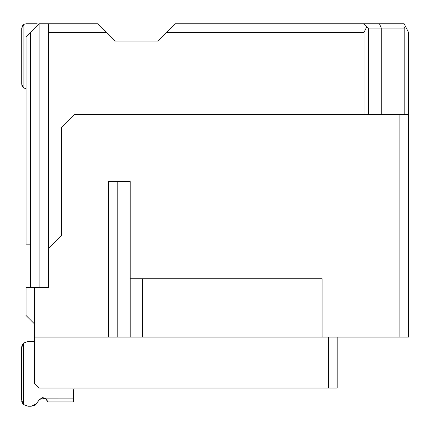 <?xml version="1.0" encoding="UTF-8"?>
<svg xmlns="http://www.w3.org/2000/svg" width="430" height="430" viewBox="0 0 430 430"><rect width="100%" height="100%" fill="white"/><g stroke="black" fill="none" stroke-linecap="round" stroke-linejoin="round"><path stroke-width="0.64" d="M328.552 388.08L328.552 337.088L328.552 388.08L337.195 388.08L337.195 337.088L337.195 388.08L39.001 388.08L328.552 388.08M97.562 23.768L48.509 23.768L97.562 23.768L106.205 32.411L48.509 32.411L48.509 248.492L61.474 235.527L48.509 248.492L48.509 287.385L34.679 287.385L34.679 337.088L117.223 337.088L117.223 181.508L117.223 337.088L108.58 337.088L108.58 181.508L130.188 181.508L130.188 337.088L130.188 181.508L108.58 181.508L108.58 337.088L34.679 337.088L34.679 383.759L39.001 388.08L34.679 383.759L34.679 324.123L26.036 315.48L26.036 287.385L26.036 315.48L34.679 324.123L34.679 287.385L26.036 287.385L48.509 287.385L48.509 23.768L39.866 23.768L39.866 287.385L39.866 23.768L39.001 23.768L30.358 32.411L30.358 244.17L26.036 244.17L26.036 36.733L26.036 244.17L30.358 244.17L30.358 287.385L30.358 32.411L26.036 36.733L39.001 23.768L48.509 23.768L48.509 32.411L106.205 32.411L97.562 23.768L75.519 23.768M408.5 114.525L408.5 337.088L408.5 32.411L408.5 114.525L399.857 114.525L408.5 114.525M368.311 28.09L368.311 114.525L368.311 28.09L381.276 28.09L368.311 28.09L366.871 26.649L368.311 28.09M381.276 114.525L381.276 28.09L381.276 114.525M404.178 114.525L404.178 28.09L381.276 28.09L379.486 23.768L363.99 23.768L366.871 26.649L363.99 32.411L363.99 114.525L363.99 32.411L366.871 26.649L363.99 23.768L379.486 23.768L381.276 28.09L404.178 28.09L405.619 26.649L404.178 23.768L379.486 23.768L404.178 23.768L405.619 26.649L404.178 28.09L404.178 114.525M74.438 114.525L399.857 114.525L399.857 337.088L408.5 337.088L142.287 337.088L142.287 278.742L142.287 337.088L130.188 337.088L399.857 337.088L399.857 114.525L74.438 114.525L61.474 127.49L74.438 114.525M61.474 235.527L61.474 127.49L61.474 235.527M114.848 41.054L158.063 41.054L166.706 32.411L363.99 32.411L166.706 32.411L175.349 23.768L363.99 23.768L175.349 23.768L158.063 41.054L114.848 41.054L106.205 32.411L114.848 41.054M322.285 23.768L294.206 23.768M408.5 32.411L405.619 26.649L408.5 32.411M110.526 36.733L103.614 29.82M117.223 337.088L130.188 337.088L117.223 337.088M322.07 278.742L322.07 337.088L322.07 278.742L130.188 278.742L322.07 278.742M22.553 344.349L23.661 343.059L22.553 344.349L23.661 343.059L22.553 344.349L23.661 343.059L22.553 344.349L23.661 343.059L22.553 344.349L23.661 343.059L21.5 347.892L21.5 399.75L23.661 404.582L23.661 343.059L22.553 344.349L23.661 343.059L22.553 344.349L23.661 343.059L27.982 341.409L34.679 341.409L27.982 341.409L23.661 343.059L23.661 404.582L27.982 406.232L31.223 406.232L36.41 403.641L39.651 399.319L42.823 397.599L46.193 398.884L73.358 398.884L73.358 391.106L74.11 388.08L73.358 391.106L74.11 388.08L73.358 391.106L74.11 388.08L73.358 391.106L74.11 388.08L73.358 391.106L74.11 388.08L73.358 391.106L74.11 388.08L73.358 391.106L73.358 398.884L46.177 398.868M38.619 24.15L36.84 23.768L26.036 23.768L23.876 24.349L23.876 88.016L26.036 88.596L23.876 88.016L22.242 86.339L23.876 88.016L23.876 24.349L22.242 26.02L23.876 24.349L26.036 23.768L36.84 23.768L38.619 24.15M21.823 27.117L23.8 24.392L21.823 27.117M21.823 85.242L23.876 88.016L21.715 84.275L23.876 88.016L22.242 86.339L23.876 88.016M22.016 345.349L21.5 347.892L21.5 399.75L23.661 404.582L27.982 406.232L31.223 406.232L34.12 405.549L36.41 403.641L39.651 399.319L45.44 398.271L46.193 398.884L47.429 401.91L46.193 398.884L45.44 398.271L42.366 397.653L45.44 398.271M47.429 401.787L47.128 400.319L47.429 401.787M45.704 398.454L42.366 397.653L45.44 398.271L42.366 397.653L45.44 398.271L42.366 397.653L45.44 398.271L42.366 397.653L45.44 398.271L46.193 398.884L45.44 398.271L42.366 397.653L45.44 398.271L46.193 398.884L45.44 398.271L42.366 397.653M23.612 404.539L21.984 402.206L23.612 404.539M21.608 400.927L22.005 402.265M22.564 403.302L23.548 404.479M21.984 345.435L23.661 343.059M47.429 401.91L73.358 401.91L73.358 398.884L73.358 401.91L47.429 401.91L47.386 401.298M21.715 28.09L23.876 24.349L21.715 28.09L21.715 84.275L21.715 28.09M73.358 391.106L74.11 388.08L73.358 391.106M23.876 24.349L22.242 26.02"/></g></svg>
